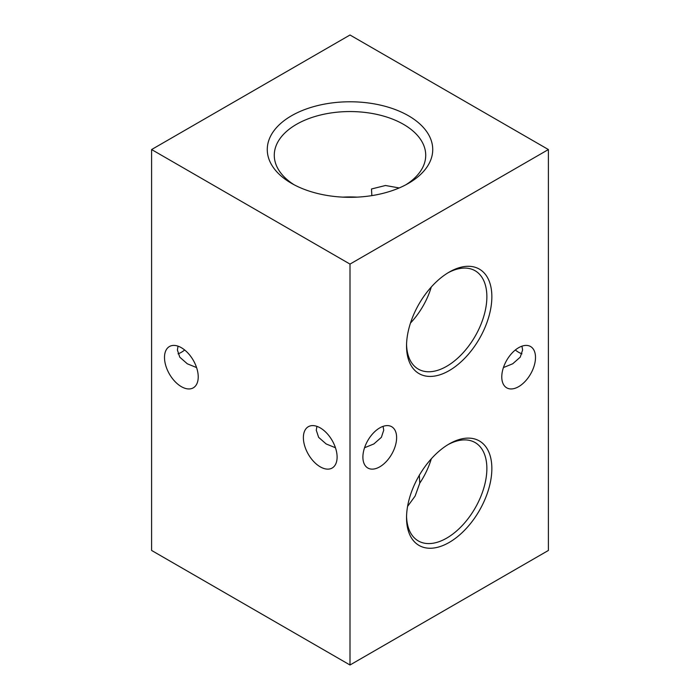 <?xml version="1.0" encoding="UTF-8"?>
<svg xmlns="http://www.w3.org/2000/svg" width="700" height="700" viewBox="0 0 700 700"><rect width="100%" height="100%" fill="white"/><g stroke="black" fill="none" stroke-linecap="round" stroke-linejoin="round"><path stroke-width="1.05" d="M383.075 426.361L383.731 430.185L381.36 437.351L373.852 443.949L364.543 447.746M521.946 353.824A23.853 13.773 60 0 1 515.331 350M521.946 346.176L522.602 350L520.24 357.166L512.724 363.773L503.423 367.57M316.925 426.361L316.269 430.185L318.64 437.351L326.148 443.949L335.457 447.746M337.102 457.1A23.853 13.773 60 0 1 332.168 468.02A23.853 13.773 60 0 1 313.784 461.624A23.853 13.773 60 0 1 303.38 437.623A23.853 13.773 60 0 1 308.315 426.711A23.853 13.773 60 0 1 326.69 433.099A23.853 13.773 60 0 1 337.102 457.1M178.054 346.176L177.398 350L179.76 357.166L187.276 363.773L196.577 367.57M198.222 376.915A23.853 13.773 60 0 1 193.287 387.835A23.853 13.773 60 0 1 174.904 381.447A23.853 13.773 60 0 1 164.5 357.446A23.853 13.773 60 0 1 169.435 346.526A23.853 13.773 60 0 1 187.819 352.914A23.853 13.773 60 0 1 198.222 376.915M399.201 187.95L385.499 185.5L371.49 188.982L371.849 195.615M178.054 353.824A23.853 13.773 120 0 0 184.669 350M408.502 115.771A82.731 47.766 0 0 0 291.498 115.771A82.731 47.766 0 0 0 291.498 183.321L291.498 183.321A82.731 47.766 0 0 0 408.502 183.321A82.731 47.766 0 0 0 408.502 115.771M405.912 184.748A75.723 43.715 0 0 0 425.705 156.196A75.723 43.715 0 0 0 403.541 124.364A75.723 43.715 0 0 0 320.285 115.062A75.723 43.715 0 0 0 274.295 156.196A75.723 43.715 0 0 0 294.088 184.748M356.983 197.138A72.651 41.947 0 0 0 343.017 197.138M449.199 443.931L449.199 443.931A60.322 34.825 120 0 0 406.543 517.808A60.322 34.825 120 0 0 449.199 542.439A60.322 34.825 120 0 0 491.855 468.554A60.322 34.825 120 0 0 449.199 443.931M406.56 516.337A56.796 32.795 120 0 0 417.707 540.566A56.796 32.795 120 0 0 446.705 538.116A56.796 32.795 120 0 0 483.971 487.515A56.796 32.795 120 0 0 474.495 442.216A56.796 32.795 120 0 0 447.93 444.684M419.3 475.029L419.773 483.149A54.635 31.544 120 0 0 431.296 458.815M419.773 483.149L415.118 496.073L407.584 506.398M449.199 272.108L449.199 272.108A60.322 34.825 120 0 0 406.543 345.993A60.322 34.825 120 0 0 449.199 370.615A60.322 34.825 120 0 0 491.855 296.739A60.322 34.825 120 0 0 449.199 272.108M406.56 344.514A56.796 32.795 120 0 0 417.707 368.751A56.796 32.795 120 0 0 446.705 366.293A56.796 32.795 120 0 0 483.971 315.7A56.796 32.795 120 0 0 474.495 270.401A56.796 32.795 120 0 0 447.93 272.86M410.48 323.041A54.635 31.544 120 0 0 431.296 286.991M501.778 376.915A23.853 13.773 120 0 0 506.713 387.835A23.853 13.773 120 0 0 525.096 381.447A23.853 13.773 120 0 0 535.5 357.446A23.853 13.773 120 0 0 530.565 346.526A23.853 13.773 120 0 0 512.181 352.914A23.853 13.773 120 0 0 501.778 376.915M362.898 457.1A23.853 13.773 120 0 0 367.832 468.02A23.853 13.773 120 0 0 386.216 461.624A23.853 13.773 120 0 0 396.62 437.623A23.853 13.773 120 0 0 391.685 426.711A23.853 13.773 120 0 0 373.31 433.099A23.853 13.773 120 0 0 362.898 457.1M548.398 149.546L350 35L151.602 149.546L350 264.092L548.398 149.546L548.398 550.454L350 665L350 264.092M350 665L151.602 550.454L151.602 149.546"/></g></svg>
